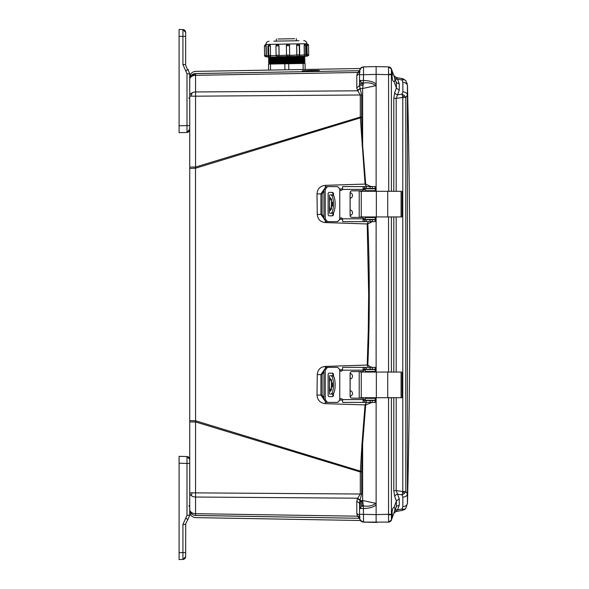 <?xml version="1.0" encoding="UTF-8"?>
<svg xmlns="http://www.w3.org/2000/svg" width="589" height="589" viewBox="0 0 589 589"><rect width="100%" height="100%" fill="white"/><g stroke="black" fill="none" stroke-linecap="round" stroke-linejoin="round"><path stroke-width="0.88" d="M215.81 515.809L195.504 515.456C195.592 518.342 195.592 518.342 195.504 515.456L359.562 518.291L195.57 515.427A5.942 5.942 0 0 1 189.732 509.485A5.942 4.204 0 0 0 192.205 512.901A5.942 4.204 0 0 0 195.57 513.689L195.57 421.96L189.732 421.96L189.732 492.824L360.306 494.016L360.306 471.966L195.57 421.96L195.511 168.226L189.732 168.432L189.732 421.96M189.732 168.432L189.732 79.515A5.942 5.942 0 0 1 195.57 73.573L195.504 73.544C195.592 70.658 195.592 70.658 195.504 73.544L359.562 70.709L195.57 73.573L190.306 76.968M189.732 167.04L195.57 167.04L195.57 96.176L189.732 96.176A5.942 4.204 0 0 1 192.205 92.767A5.942 4.204 0 0 1 195.57 91.972L195.57 73.573M360.365 520.477L362.758 522.009M362.831 522.023L365.578 522.149M376.128 69.929L376.128 66.572L363.509 66.903L360.755 68.081M356.787 87.739L359.548 85.751L361.631 94.984L361.631 117.034L360.306 117.034L360.343 117.866L195.511 168.226L195.57 167.04L360.306 117.034L360.306 94.984L357.501 90.47L356.787 87.739L356.787 75.561L359.548 73.573L359.548 85.751L359.548 80.472L363.509 80.479C370.002 80.752 374.206 82.011 376.128 84.249L376.128 191.292L376.128 74.391L376.128 84.249L375.694 85.707L362.633 88.483L363.384 83.056L361.094 82.504L359.548 80.472L359.548 70.967C359.776 68.545 361.094 67.19 363.509 66.903L360.888 67.956M359.548 507.725L359.548 503.249L356.787 501.261L357.501 498.53L359.975 500.517L359.548 508.528L360.659 506.754L363.384 505.944L362.633 500.517L375.694 503.293C372.859 505.789 368.758 506.673 363.384 505.944L363.509 522.097C361.094 521.81 359.776 520.455 359.548 518.033L359.548 518.062M359.548 507.851L359.548 518.033L359.548 508.528L363.509 508.521C369.855 508.3 374.059 507.041 376.128 504.736L376.128 522.428L363.509 522.097L360.704 520.867L364.65 522.126M359.754 519.292L360.026 519.932M302.238 70.82L310.167 70.511C322.36 70.385 322.36 70.555 310.167 71.004L302.238 70.798M310.167 70.511C322.36 70.385 322.36 70.555 310.167 71.004M310.167 69.45C323.258 69.185 323.258 69.163 310.167 69.384L302.238 69.524M359.776 501.349L362.721 501.401M189.732 509.485L189.732 492.824L189.732 515.242L187.7 519.859L189.732 515.242L186.993 515.242L185.874 517.783L187.7 519.859L185.307 524.475M189.732 510.796L189.732 510.368L189.732 510.796M195.57 517.532L195.57 517.621C192.014 517.216 190.07 515.235 189.732 511.679M359.562 518.305L195.504 515.456A5.942 5.934 180 0 1 189.732 509.522L189.732 509.522M189.732 79.478L189.732 79.478A5.942 5.934 -0 0 1 195.504 73.544L320.313 71.379M189.732 420.568L195.511 420.774L360.343 471.134L360.306 471.966L361.631 471.966L361.631 494.016L359.975 500.517L362.633 500.517L362.633 443.767L362.014 443.708L360.343 471.134L361.639 471.2L361.631 471.966M192.205 512.901L191.432 513.652A5.942 5.942 0 0 0 195.57 515.427L195.57 513.689L357.501 516.185L360.078 517.12M360.078 71.88L357.501 72.815L359.975 72.079M196.66 73.522L272.795 72.204M300.626 71.718L302.238 71.689M356.787 75.561L357.501 72.815M361.631 94.984L195.57 96.176L195.57 91.972L357.678 90.802L360.078 88.814M361.631 117.034L361.639 117.8L360.343 117.866L365.062 184.092L325.261 185.336C320.166 185.977 317.412 188.855 317 193.972L317.272 214.44C317.795 219.395 320.453 222.105 325.246 222.568L367.205 223.953L368.662 293.734L368.287 330.282L367.205 365.047L325.246 366.432C320.453 366.895 317.795 369.605 317.272 374.56L317 395.028C317.412 400.145 320.166 403.023 325.261 403.664L365.062 404.908L362.014 443.708M357.501 516.185L359.975 516.921L357.501 516.185L356.787 513.439L356.787 501.261M357.501 498.53L360.306 494.016L361.631 494.016M359.548 517.967L357.678 516.516M375.392 400.005L375.819 399.629L376.128 400.336L376.128 397.708L376.128 514.609L359.548 514.278L359.548 515.419L359.548 512.688M189.732 79.515A5.942 4.204 180 0 1 191.432 76.57A5.942 4.204 180 0 1 195.57 75.311L357.678 72.484L359.548 71.033L359.548 72.8M362.014 145.292L362.633 145.233L362.633 88.483L359.975 88.483L357.501 90.47M372.02 402.397L365.688 404.952L365.062 404.908L366.52 402.397M365.688 404.952L362.633 443.767L361.639 471.2M339.522 400.049L342.592 400.13M317 395.028L320.931 395.109L323.95 399.408M317.272 374.56L320.946 374.626L320.931 395.109L322.161 395.109L322.095 374.626L320.946 374.626L323.95 370.378M325.246 366.432L325.283 367.573M372.425 221.633L367.83 223.901C369.723 266.442 369.804 320.571 367.83 365.055L367.205 365.047L368.294 367.367M342.592 369.656L339.522 369.745M367.83 223.901L367.205 223.953L368.294 221.633M339.522 219.255L342.592 219.344M325.246 222.568L325.283 221.427M317.272 214.44L320.946 214.374L323.95 218.622M317 193.972L320.931 193.891L320.946 214.374L322.095 214.374L322.161 193.891L320.931 193.891L323.95 189.592M361.639 117.8L362.633 145.233L365.688 184.048L365.062 184.092L366.52 186.603M342.592 188.87L339.522 188.951M359.548 515.427L356.787 513.439M376.562 66.564L376.121 66.572L376.128 74.391L363.509 74.722L363.384 83.056C368.758 82.327 372.866 83.211 375.694 85.707M376.128 216.936L376.128 372.064L376.128 216.936M376.128 400.336L376.128 504.736L375.694 503.293M359.548 73.581L359.548 74.722L363.509 74.722L363.523 66.903L360.917 67.926M376.128 400.424L375.281 401.131M372.874 400.52L374.722 400.211M369.818 402.397L369.907 402.869M375.281 368.523L376.128 369.251L375.819 370.025L375.384 369.656M375.119 369.561L373.654 369.244M367.83 365.055L371.129 367.367M376.128 219.763L375.281 220.477M371.203 367.057L372.425 367.367M373.654 219.756L375.119 219.439M375.384 219.351L375.819 218.975L376.128 219.69M375.281 187.869L376.128 188.583L375.819 189.371L375.392 188.995M374.722 188.789L372.874 188.48M365.688 184.048L369.907 186.131L369.818 186.603M369.907 186.131L372.027 186.603M360.078 500.186L357.678 498.198L195.57 497.028A5.942 4.204 180 0 1 191.432 495.769A5.942 4.204 180 0 1 189.732 492.824M391.405 514.285L391.405 397.766L388.549 397.862L388.549 514.285L391.405 514.285L391.405 520.035L392.237 517.746L392.237 514.609L388.556 514.83L388.549 522.104L363.509 522.097C361.116 521.788 359.791 520.433 359.548 518.033L360.637 520.794M364.65 66.874L363.494 66.903M360.159 68.832L359.901 69.325M359.643 502.071L362.802 502.056L359.643 502.071M402.847 91.832L402.088 94.152L404.297 95.506L405.784 97.465L402.78 97.472L402.78 491.528L405.784 491.535L407.411 493.854L407.411 85.633C407.124 83.675 405.6 82.578 402.847 82.335L402.847 91.832C405.6 92.083 407.124 93.187 407.411 95.146L405.784 97.465L405.784 491.535L404.297 493.494L402.088 494.848L402.847 497.168L402.847 506.665C405.6 506.422 407.124 505.325 407.411 503.367L407.411 493.854C407.124 495.813 405.6 496.917 402.847 497.168M399.254 90.227L396.397 88.019L396.397 82.666L399.254 83.807L399.254 90.227L397.568 94.785L402.088 94.152L402.78 97.472L396.183 98.385L397.568 94.785A3.129 2.157 20.3 0 1 394.711 92.569L393.791 98.385L396.183 98.385L396.183 191.292M396.183 397.708L396.183 490.615L402.78 491.528L402.088 494.848L397.568 494.215L396.183 490.615L393.791 490.615L393.791 397.708M402.287 509.573L402.78 510.317L396.183 511.48L402.78 510.317L405.806 508.417M402.847 506.665L402.088 509.014L404.363 509.257L405.784 508.425L402.802 510.317M405.806 80.583L402.802 78.683L396.183 77.52L402.78 78.683L402.088 79.986L402.847 82.335M402.802 78.683L405.784 80.575L404.363 79.743L402.088 79.986L397.568 79.191L393.791 75.51L396.183 77.52L394.74 76.857M394.159 507.343L394.078 507.335C392.834 507.755 392.186 509.551 392.119 512.732L392.237 514.609M393.165 515.198L392.892 515.949M392.554 516.892L392.119 518.077M392.237 74.391L392.237 71.254L391.405 68.965L391.405 74.391L392.237 74.391L392.119 76.268C392.186 79.449 392.834 81.245 394.063 81.657L394.578 81.444M394.652 81.356L394.961 80.119M396.677 83.623L392.127 70.952M392.119 70.916L391.405 68.965A3.129 3.129 0 0 0 388.549 66.896L391.405 68.957A3.129 3.129 0 0 0 388.549 66.896L391.405 68.965L391.773 69.973M376.128 516.575L376.128 517.238M407.419 93.592L407.411 95.146M405.784 508.425L407.411 503.367M405.784 80.575L407.411 85.633M407.22 83.837L407.014 83.049M402.088 509.014L397.568 509.809L399.254 505.193L399.254 498.773L397.568 494.215A3.129 2.157 159.7 0 0 394.711 496.431L393.791 490.615M404.268 509.787L405.504 508.771M399.254 505.193L396.397 506.334L396.397 500.981L399.254 498.773M393.791 513.49L397.568 509.809A3.129 2.128 20 0 0 394.711 510.95L394.107 512.607M394.711 496.431L396.397 500.981L394.063 507.343C395.234 507.652 395.226 509.441 394.07 512.71L396.581 505.98M394.188 76.614L394.711 78.05A3.129 2.128 160 0 0 397.568 79.191L399.254 83.807M394.085 512.688L396.397 506.334L394.085 512.688M391.773 519.027L394.07 512.71M394.689 512.187L396.183 511.48L394.829 512.077M394.667 77.917L394.424 77.262M394.711 92.569L396.397 88.019L394.078 81.665C395.234 81.348 395.226 79.559 394.07 76.29L396.397 82.666M388.931 191.292L391.405 191.234L391.405 74.391L388.556 74.17L388.733 191.292M388.733 372.064L391.405 371.998L391.405 217.002L388.733 216.936M388.556 522.082L391.405 520.035A3.129 3.129 0 0 1 388.549 522.104C392.679 520.374 391.125 519.52 391.405 520.035L391.405 520.035A3.129 3.129 0 0 1 388.549 522.104M376.128 520.168L376.128 514.609L388.549 514.285L388.556 514.83M391.125 68.383L388.549 66.896C390.536 67.647 391.494 68.331 391.405 68.965M391.405 74.715L376.128 74.391L376.128 66.572L388.549 66.896M388.556 66.918L388.556 74.17M388.931 372.064L388.549 371.902L388.549 217.098L388.931 216.936M376.128 520.109L376.128 519.071M376.128 517.422L376.128 517.959L376.128 517.422M376.128 71.048L376.128 71.578L376.128 71.048M376.128 506.275L376.128 506.827M360.453 216.936L402.118 216.936L401.08 216.936L401.08 191.292L387.717 191.292L387.717 216.936M360.453 191.292L387.717 191.292M339.463 188.48L337.585 186.603L339.463 188.48L339.779 189.732L339.779 218.504A1.561 1.561 90 0 1 342.459 218.813L342.665 221.633L364.039 221.633L363.133 221.486L363.082 217.407L351.972 217.407A1.877 1.877 90 0 1 350.094 215.53L350.094 192.699A1.877 1.877 90 0 1 351.972 190.829L363.133 190.829L363.133 186.75L364.039 186.603L364.657 186.603L364.657 188.48L363.133 189.106M332.969 195.334L332.969 193.325L332.078 192.389M332.078 215.846L332.969 214.904L332.969 212.901M341.053 217.878A1.561 1.561 -90 0 0 339.824 218.504L339.514 219.756L337.637 221.633L326.122 221.633L323.95 218.813L323.95 189.415L326.122 186.603L337.585 186.603M339.514 188.48L339.824 189.732A1.561 1.561 -90 0 0 341.053 190.357M332.969 214.904L333.499 214.904L332.608 215.846L328.912 215.846L328.117 214.904L328.117 193.325L328.912 192.389L332.608 192.389L333.499 193.325L332.969 193.325M333.499 214.904L333.499 212.195M333.499 196.034L333.499 193.325M327.418 221.633L325.238 218.813L325.238 189.415L327.418 186.603M339.779 218.504L339.463 219.756L337.585 221.633M363.59 191.292A1.877 1.877 90 0 0 362.353 190.829L352.023 190.829A1.877 1.877 -90 0 0 350.146 192.699L350.146 215.53A1.877 1.877 -90 0 0 352.023 217.407M363.133 221.486L363.082 217.407M364.039 188.48L363.133 188.48M364.039 186.603L342.665 186.603L342.459 189.415A1.561 1.561 90 0 1 339.779 189.732M363.84 219.756L364.657 219.756L364.657 221.633L375.281 221.633L375.274 219.756L364.657 219.756M363.133 219.13L364.039 219.756M363.133 186.75L363.082 190.829M364.657 188.48L375.281 188.48L375.281 186.603L364.657 186.603M375.274 219.756L375.281 221.633M364.657 221.633L364.039 221.633M365.232 219.439L365.232 217.562L365.232 219.439L375.37 219.439L375.443 216.936M365.232 217.562L375.37 217.562L375.392 216.936M331.563 209.294L331.349 207.291M332.52 204.118L330.481 210.531L329.479 206.194L329.501 200.937L330.481 197.705L332.52 204.118M331.371 207.703L331.563 198.942M362.404 190.829A1.877 1.877 90 0 1 363.641 191.292M363.641 216.936A1.877 1.877 90 0 1 362.404 217.407M350.146 192.78A2.768 2.768 90 0 1 350.146 198.257M350.146 209.978A2.768 2.768 90 0 1 350.146 215.456M363.59 216.936A1.877 1.877 90 0 1 362.353 217.407M375.443 191.292L375.37 188.789L365.232 188.789L365.232 190.667L365.232 188.789M365.232 190.667L375.37 190.667L375.392 191.292M331.246 213.343L332.969 213.343M332.969 194.893L331.246 194.893M331.349 201.018L331.371 200.525M332.203 213.343C336.12 214.006 336.128 194.245 332.203 194.893M330.481 213.343C334.471 213.998 334.486 194.252 330.481 194.893M360.453 397.708L402.118 397.708L401.08 397.708L401.08 372.064L387.717 372.064L387.717 397.708M360.453 372.064L387.717 372.064M339.463 369.244L337.585 367.367L339.463 369.244L339.779 370.496L339.779 399.268A1.561 1.561 90 0 1 342.459 399.585L342.665 402.397L364.039 402.397L363.133 402.25L363.082 398.171L351.972 398.171A1.877 1.877 90 0 1 350.094 396.301L350.094 373.47A1.877 1.877 90 0 1 351.972 371.593L363.133 371.593L363.133 367.514L364.039 367.367L364.657 367.367L364.657 369.244L363.133 369.87M332.969 376.099L332.969 374.096L332.078 373.154M332.078 396.611L332.969 395.675L332.969 393.666M341.053 398.643A1.561 1.561 -90 0 0 339.824 399.268L339.514 400.52L337.637 402.397L326.122 402.397L323.95 399.585L323.95 370.186L326.122 367.367L337.585 367.367M339.514 369.244L339.824 370.496A1.561 1.561 -90 0 0 341.053 371.122M332.969 395.675L333.499 395.675L332.608 396.611L328.912 396.611L328.117 395.675L328.117 374.096L328.912 373.154L332.608 373.154L333.499 374.096L332.969 374.096M333.499 395.675L333.499 392.966M333.499 376.805L333.499 374.096M327.418 402.397L325.238 399.585L325.238 370.186L327.418 367.367M339.779 399.268L339.463 400.52L337.585 402.397M352.023 371.593A1.877 1.877 -90 0 0 350.146 373.47L350.146 396.301A1.877 1.877 -90 0 0 352.023 398.171M363.133 402.25L363.082 398.171M364.039 369.244L363.133 369.244M364.039 367.367L342.665 367.367L342.459 370.186A1.561 1.561 90 0 1 339.779 370.496M363.84 400.52L364.657 400.52L364.657 402.397L375.281 402.397L375.274 400.52L364.657 400.52M363.133 399.894L364.039 400.52M363.133 367.514L363.082 371.593M364.657 369.244L375.281 369.244L375.281 367.367L364.657 367.367M375.274 400.52L375.281 402.397M362.434 402.397L363.869 402.397M364.657 402.397L364.039 402.397M365.232 400.211L365.232 398.333L365.232 400.211L375.37 400.211L375.443 397.708M365.232 398.333L375.37 398.333L375.392 397.708M331.563 390.058L331.349 388.063M332.52 384.882L330.481 391.295L329.479 386.966L329.501 381.701L330.481 378.469L332.52 384.882M331.371 388.475L331.563 379.706M362.404 371.593A1.877 1.877 90 0 1 363.641 372.064M363.641 397.708A1.877 1.877 90 0 1 362.404 398.171M350.146 373.544A2.768 2.768 90 0 1 350.146 379.021M350.146 390.743A2.768 2.768 90 0 1 350.146 396.22M363.59 397.708A1.877 1.877 90 0 1 362.353 398.171M375.443 372.064L375.37 369.561L365.232 369.561L365.232 371.438L365.232 369.561M365.232 371.438L375.37 371.438L375.392 372.064M351.972 371.593L362.353 371.593A1.877 1.877 90 0 1 363.59 372.064M331.246 394.107L332.969 394.107M332.969 375.657L331.246 375.657M331.349 381.782L331.371 381.297M332.203 394.107C336.12 394.77 336.128 375.009 332.203 375.657M330.481 394.107C334.471 394.763 334.486 375.016 330.481 375.657M188.819 97.914L189.732 98.864M189.732 96.176L189.732 73.758L186.993 73.758L186.993 132.451C188.649 132.238 189.562 131.295 189.732 129.632L189.732 125.567L179.1 125.781L179.1 132.658L186.993 132.451L189.732 129.182M188.436 69.944L187.7 69.141L189.732 73.758M186.993 68.383L185.719 65.327M187.7 69.141L185.874 71.217L182.921 64.525L182.921 29.553C184.585 29.759 185.498 30.702 185.668 32.366L185.668 36.43L185.668 32.366L182.921 29.553L179.1 29.45L182.921 29.553L185.668 32.366M182.921 64.525L185.668 64.525L185.668 36.43L179.1 36.327L179.1 125.781M179.1 35.546L179.1 29.45M179.1 126.554L179.1 127.806M179.1 84.08L179.1 83.285M179.1 37.946L179.1 39.824M179.1 559.55L182.921 559.447L179.1 559.55L179.1 456.342L186.993 456.549L186.993 463.433L189.732 463.433L189.732 459.818M186.993 456.549C188.649 456.762 189.562 457.705 189.732 459.368L186.993 456.549L189.732 459.368M185.719 523.673L185.668 556.634L185.668 552.57L182.921 552.57L182.921 524.475L185.874 517.783M185.668 556.634L182.921 559.447L185.668 556.634C185.498 558.298 184.585 559.241 182.921 559.447L182.921 552.57L179.1 552.673L179.1 555.795L179.1 553.454M179.1 461.194L179.1 462.446M179.1 538.648L179.1 540.525M179.1 491.896L179.1 491.101M305.154 56.235L288.109 56.537M307.127 56.198L305.993 56.22L307.127 56.198L307.222 54.696L307.988 54.689M268.37 56.875L267.31 56.897M266 44.565L266.206 46.06L265.102 46.082M277.552 44.359L278.958 45.839L275.939 45.89L276.101 55.241L279.068 55.189A1.502 1.347 89 0 1 277.743 56.713M277.529 44.366A1.502 1.347 89 0 1 278.906 45.839L279.076 55.594L289.663 55.005A1.502 1.495 -91 0 1 288.19 56.529L296.908 56.382M289.501 45.655L289.663 55.005L289.501 45.655C289.876 45.272 289.368 44.786 287.977 44.182L287.852 44.182A1.502 1.495 89 0 0 286.379 45.706L287.969 44.182A1.502 1.495 -91 0 1 289.501 45.655L286.379 45.706L286.541 55.057A1.502 1.495 89 0 0 288.065 56.537M298.012 44.006A1.502 1.244 -91 0 1 299.278 45.486L296.628 45.53L297.975 44.006M278.008 39.007L294.677 38.712M273.856 41.156L298.903 40.722M299.661 55.233L306.663 54.711L305.787 54.725L305.625 45.375M305.816 45.368L304.152 45.397L304.314 54.748M304.152 45.397L304.888 43.888A1.502 0.655 89 0 0 304.255 45.397L304.417 54.748A1.502 0.655 89 0 0 305.102 56.235L304.925 56.242M306.619 55.116L307.222 54.696L306.943 45.353L307.105 54.703M306.898 55.108L306.913 43.711C306.7 41.812 305.632 40.788 303.733 40.634M269.261 58.075L269.269 58.458L304.086 57.855L304.079 57.464L269.261 58.075L268.385 57.641L304.94 57L304.057 56.176M269.283 59.356L269.291 59.747L304.108 59.143L304.101 58.753L269.283 59.356L268.407 58.922L304.962 58.289L304.086 57.855M269.306 60.645L269.313 61.035L304.13 60.424L304.123 60.034L269.306 60.645L268.429 60.211L304.984 59.57L304.108 59.143M269.328 61.933L269.335 62.324L304.152 61.712L304.145 61.322L269.328 61.933L268.451 61.499L305.006 60.858L304.13 60.424M269.357 63.214L269.357 63.605L304.174 63.001L304.167 62.611L269.357 63.214L268.474 62.787L305.028 62.147L304.152 61.712M284.929 69.819L284.818 63.781L270.454 64.039L270.557 70.076M284.818 63.781L288.728 63.715L288.838 69.752M303.21 69.502L303.099 63.465L288.728 63.715M303.099 63.465L305.058 63.435L305.161 69.465M268.606 70.106L268.496 64.068L270.454 64.039M286.6 55.462L287.984 56.537L278.251 56.706L279.076 55.594M276.094 45.89A1.502 1.347 -91 0 1 277.419 44.366L275.939 45.89L276.101 55.241L277.633 56.713A1.502 1.347 -91 0 1 276.256 55.241M265.264 55.432L266.368 55.41L266.206 46.06M266.368 55.41L266.368 55.815L268.128 55.786M269.372 44.506L269.467 44.506A1.502 0.839 89 0 1 270.336 45.986L267.899 46.03L269.372 44.506L270.432 45.986L270.506 55.337L270.432 45.986M270.594 55.337L270.572 55.741L276.16 55.646M279.12 55.189L278.958 45.839M289.619 55.41L299.44 54.836A1.502 1.244 -91 0 1 298.225 56.36C299.602 55.712 300.088 55.204 299.713 54.829L299.543 45.478C299.934 45.125 299.426 44.631 298.019 44.006M296.628 45.53L296.79 54.88M298.122 56.36A1.502 1.244 89 0 1 296.849 54.88L296.687 45.53A1.502 1.244 89 0 1 297.901 44.006L297.924 44.006M293.403 40.818L296.112 40.766M306.913 43.851L307.053 45.346L307.819 45.338M296.841 55.285L297.474 56.367M270.638 56.838L270.572 55.741M267.318 56.897L266.368 55.815M305.993 56.22L307.112 55.108L306.037 56.22M304.351 55.152L304.064 56.257M360.704 80.479L360.704 80.479A4.064 2.916 90 0 0 361.094 82.504M360.659 506.754L360.659 506.754A4.064 2.282 56.1 0 0 361.042 508.521M404.297 95.506L404.297 95.506A4.69 0.552 131.9 0 1 402.773 97.391M404.297 493.494L404.297 493.494A4.69 0.552 -131.9 0 0 402.773 491.609M402.471 510L402.471 510A4.69 4.285 -27.9 0 0 404.363 509.257M402.471 79L402.471 79A4.69 4.285 27.9 0 1 404.363 79.743M191.432 76.57A5.942 2.997 -125.7 0 1 192.205 74.693M191.432 96.176A5.942 4.241 -90 0 1 192.205 92.767M191.432 495.769A5.942 2.997 -54.3 0 1 192.205 492.824M360.74 520.904L363.509 522.097M361.028 67.831A4.064 1.877 50.7 0 1 361.042 67.823L359.548 70.967C359.776 68.545 361.094 67.19 363.509 66.903L372.874 66.66M359.835 501.077L362.691 501.121L359.835 501.077M363.067 84.919L359.548 84.956L363.06 84.978M325.261 403.664L325.305 402.206M325.261 185.336L325.305 186.794M375.819 399.629L375.237 399.614M365.232 399.371L363.133 399.32M341.679 398.782L340.494 398.753M323.95 398.017L322.161 395.109M322.095 374.626L323.95 371.615M340.273 370.901L341.9 370.856M363.133 370.334L365.232 370.282M375.237 370.039L375.819 370.025M375.819 218.975L375.237 218.961M365.232 218.718L363.133 218.666M341.9 218.144L340.273 218.099M323.95 217.385L322.095 214.374M322.161 193.891L323.95 190.983M340.494 190.247L341.679 190.218M363.133 189.68L365.232 189.629M375.237 189.386L375.819 189.371M359.548 505.369L363.288 505.406M363.288 83.594L359.548 83.631M363.06 504.022L359.548 504.022L363.067 504.081M359.607 502.351L362.831 502.336L359.607 502.351M359.548 503.75L363.023 503.75M363.023 85.25L359.548 85.25M396.183 372.064L396.183 216.936M393.791 372.064L393.791 216.936M393.791 191.292L393.791 98.385M391.405 397.708L393.68 397.708M393.68 191.292L391.405 191.292M393.68 372.064L391.405 372.064M391.405 216.936L393.68 216.936M376.356 191.292L376.356 216.936M361.263 191.292L361.263 216.936M325.238 218.813L323.95 218.813M323.95 189.415L325.238 189.415M363.082 189.415L342.459 189.415M342.459 218.813L363.082 218.813M375.274 186.603L375.274 188.48M375.164 186.603L375.164 188.48M372.277 186.603L372.277 188.48M370.083 186.603L370.083 188.48M366.152 186.603L366.152 188.48M366.152 221.633L366.152 219.756M370.083 221.633L370.083 219.756M372.277 221.633L372.277 219.756M375.164 221.633L375.164 219.756M375.237 190.667L375.237 188.789M375.237 219.439L375.237 217.562M332.417 202.263L332.417 205.966M329.501 194.893L329.501 200.937M329.501 207.299L329.501 213.343M376.356 372.064L376.356 397.708M361.263 372.064L361.263 397.708M325.238 399.585L323.95 399.585M323.95 370.186L325.238 370.186M363.082 370.186L342.459 370.186M342.459 399.585L363.082 399.585M375.274 367.367L375.274 369.244M375.164 367.367L375.164 369.244M372.277 367.367L372.277 369.244M370.083 367.367L370.083 369.244M366.152 367.367L366.152 369.244M366.152 402.397L366.152 400.52M370.083 402.397L370.083 400.52M372.277 402.397L372.277 400.52M375.164 402.397L375.164 400.52M375.237 371.438L375.237 369.561M375.237 400.211L375.237 398.333M332.417 383.034L332.417 386.737M329.501 375.657L329.501 381.701M329.501 388.063L329.501 394.107M186.993 132.451L189.732 129.632M185.874 71.217L186.993 73.758M179.1 463.219L186.993 463.433L186.993 515.242M182.921 524.475L185.668 524.475M306.913 43.711L265.948 44.425L266.169 56.919M269.239 56.787L269.247 57.177L304.064 56.566M299.278 45.486L299.44 54.836M269.585 56.853C268.201 56.257 267.693 55.764 268.061 55.381L267.899 46.03L268.584 46.023L268.746 55.373L268.061 55.381L270.506 55.337A1.502 0.839 89 0 1 269.688 56.853M286.379 45.706L286.541 55.057M269.401 44.506A1.502 0.839 -91 0 0 268.584 46.023M268.746 55.373A1.502 0.839 -91 0 0 269.615 56.853M189.732 127.644L189.732 126.687M189.732 479.475L189.732 478.518M360.38 68.508L195.57 71.379C192.014 71.784 190.07 73.765 189.732 77.321M361.079 520.507L195.57 517.621M359.548 85.751L359.548 80.479M359.548 508.521L359.548 503.242M376.562 522.436L377.196 522.406M363.936 522.112L371.21 522.296M371.777 522.31L372.94 522.347M375.046 66.601L374.368 66.616M377.196 66.594L376.165 66.572M371.769 66.69L371.306 66.697M368.405 66.778L367.97 66.785M407.478 503.47C410.71 364.157 410.71 224.843 407.478 85.53M405.747 508.498L407.485 503.293M407.485 85.707L405.747 80.502M396.183 77.52L394.704 76.82M393.614 74.737L393.761 75.436M402.118 216.936L402.118 191.292M359.202 216.936L359.202 191.292M329.479 194.893L329.479 202.034M329.479 206.194L329.479 213.343M402.118 397.708L402.118 372.064M359.202 397.708L359.202 372.064M329.479 375.657L329.479 382.806M329.479 386.966L329.479 394.107M189.732 510.589L189.732 509.816M188.819 505.73L189.732 506.673M304.977 43.88L306.501 45.36L306.663 54.711C307.046 55.079 306.56 55.587 305.19 56.235M306.979 43.851C308.378 44.455 308.886 44.948 308.511 45.324L308.673 54.674C309.056 55.042 308.562 55.557 307.193 56.198M265.889 44.565C265.529 44.337 265.035 44.845 264.417 46.097L264.579 55.44C264.211 55.837 264.719 56.33 266.103 56.919M289.663 55.005C290.046 55.373 289.56 55.889 288.19 56.529M296.4 40.766L296.363 38.683M304.079 57.464L304.94 57M304.101 58.753L304.962 58.289M304.123 60.034L304.984 59.57M304.145 61.322L305.006 60.858M304.167 62.611L305.028 62.147M304.174 63.001L305.05 63.435M269.357 63.605L268.496 64.068M269.335 62.324L268.474 62.787M269.313 61.035L268.451 61.499M269.291 59.747L268.429 60.211M269.269 58.458L268.407 58.922M269.247 57.177L268.385 57.641M265.948 44.425C266.103 42.518 267.126 41.458 269.026 41.245M276.359 41.112L276.322 39.036"/></g></svg>
